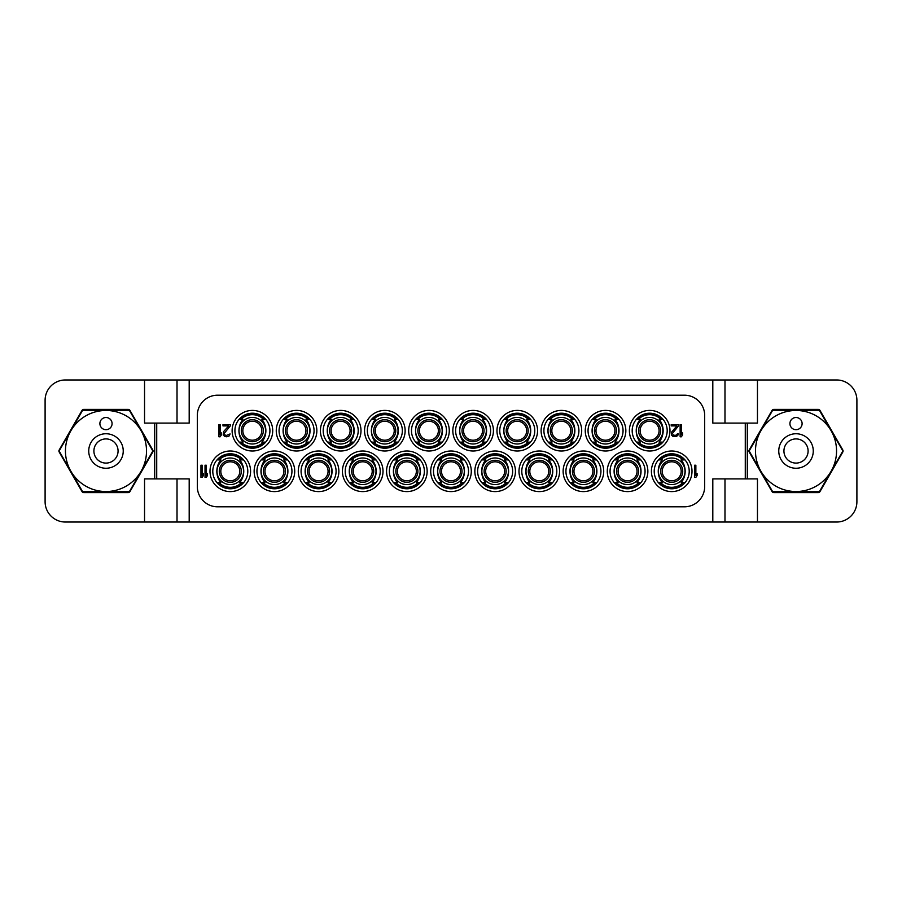 <?xml version="1.0" encoding="UTF-8"?>
<svg xmlns="http://www.w3.org/2000/svg" width="902" height="902" viewBox="0 0 902 902"><rect width="100%" height="100%" fill="white"/><g stroke="black" fill="none" stroke-linecap="round" stroke-linejoin="round"><path stroke-width="1.35" d="M658.437 459.885L662.305 459.885A17.758 17.318 -90 0 0 662.305 482.717M658.437 482.705L662.305 482.705M684.979 482.705L681.111 482.705A17.758 17.318 90 0 0 681.111 459.873M684.979 459.885L681.111 459.885M658.979 459.885A17.104 17.104 0 0 1 684.438 459.885M684.438 482.705A17.104 17.104 0 0 1 658.979 482.705M144.545 522.033L189.195 522.033L189.195 478.906L144.545 478.906L144.545 522.033L65.395 522.033A20.295 20.295 0 0 1 45.1 501.737L45.1 400.262A20.295 20.295 0 0 1 65.395 379.967L144.545 379.967L144.545 423.094L189.195 423.094L189.195 379.967L712.806 379.967L712.806 423.094L757.454 423.094L757.454 379.967L836.605 379.967A20.295 20.295 0 0 1 856.9 400.262L856.9 501.737A20.295 20.295 0 0 1 836.605 522.033L757.454 522.033L757.454 478.906L745.277 478.906L745.277 423.094M112.028 461.463A12.076 12.076 0 0 1 95.522 457.043A12.076 12.076 0 0 1 99.942 440.537A12.076 12.076 0 0 1 116.448 444.957A12.076 12.076 0 0 1 112.028 461.463M114.61 465.939A17.251 17.251 0 0 1 91.046 459.625A17.251 17.251 0 0 1 97.36 436.061A17.251 17.251 0 0 1 120.924 442.375A17.251 17.251 0 0 1 114.61 465.939M126.246 486.099A40.522 40.522 0 0 0 141.084 430.739A40.522 40.522 0 0 0 85.724 415.901A40.522 40.522 0 0 0 70.886 471.261A40.522 40.522 0 0 0 126.246 486.099M102.941 418.325A6.088 6.088 0 0 0 100.708 426.646A6.088 6.088 0 0 0 109.029 428.878A6.088 6.088 0 0 0 111.262 420.558A6.088 6.088 0 0 0 102.941 418.325M82.939 410.41A46.678 46.678 0 0 0 82.646 410.579A46.678 46.678 0 0 0 82.364 410.737L59.306 450.673A46.678 46.678 0 0 0 59.306 451.327L82.364 491.263A46.678 46.678 0 0 0 82.939 491.59L129.031 491.59A46.678 46.678 0 0 0 129.324 491.421A46.678 46.678 0 0 0 129.606 491.263L152.663 451.327A46.678 46.678 0 0 0 152.663 450.673L129.606 410.737A46.678 46.678 0 0 0 129.031 410.41L82.939 410.41M128.185 409.395A2.03 2.03 0 0 1 129.944 410.41L152.788 449.985A2.03 2.03 0 0 1 152.788 452.015L129.944 491.59A2.03 2.03 0 0 1 128.185 492.605L83.785 492.605A2.03 2.03 0 0 1 82.026 491.59L59.182 452.015A2.03 2.03 0 0 1 59.182 449.985L82.026 410.41A2.03 2.03 0 0 1 83.785 409.395L128.185 409.395M189.195 522.033L757.454 522.033M842.818 449.985L819.974 410.41A2.03 2.03 0 0 0 818.215 409.395L773.815 409.395A2.03 2.03 0 0 0 772.056 410.41L749.212 449.985A2.03 2.03 0 0 0 749.212 452.015L772.056 491.59A2.03 2.03 0 0 0 773.815 492.605L818.215 492.605A2.03 2.03 0 0 0 819.974 491.59L842.818 452.015A2.03 2.03 0 0 0 842.818 449.985M757.454 379.967L712.806 379.967M189.195 379.967L144.545 379.967M712.806 522.033L712.806 478.906L745.277 478.906M156.722 478.906L156.722 423.094M724.982 522.033L724.982 478.906M177.017 522.033L177.017 478.906M177.017 379.967L177.017 423.094M724.982 379.967L724.982 423.094M197.312 415.484L197.312 486.516A20.295 20.295 0 0 0 217.607 506.811L684.392 506.811A20.295 20.295 0 0 0 704.688 486.516L704.688 415.484A20.295 20.295 0 0 0 684.392 395.189L217.607 395.189A20.295 20.295 0 0 0 197.312 415.484M230.292 451A20.295 20.295 0 0 1 250.587 471.295A20.295 20.295 0 0 1 230.292 491.59A20.295 20.295 0 0 1 209.997 471.295A20.295 20.295 0 0 1 230.292 451M274.433 451A20.295 20.295 0 0 1 294.728 471.295A20.295 20.295 0 0 1 274.433 491.59A20.295 20.295 0 0 1 254.138 471.295A20.295 20.295 0 0 1 274.433 451M318.575 451A20.295 20.295 0 0 1 338.87 471.295A20.295 20.295 0 0 1 318.575 491.59A20.295 20.295 0 0 1 298.28 471.295A20.295 20.295 0 0 1 318.575 451M362.717 451A20.295 20.295 0 0 1 383.012 471.295A20.295 20.295 0 0 1 362.717 491.59A20.295 20.295 0 0 1 342.422 471.295A20.295 20.295 0 0 1 362.717 451M406.858 451A20.295 20.295 0 0 1 427.153 471.295A20.295 20.295 0 0 1 406.858 491.59A20.295 20.295 0 0 1 386.563 471.295A20.295 20.295 0 0 1 406.858 451M451 451A20.295 20.295 0 0 1 471.295 471.295A20.295 20.295 0 0 1 451 491.59A20.295 20.295 0 0 1 430.705 471.295A20.295 20.295 0 0 1 451 451M495.142 451A20.295 20.295 0 0 1 515.437 471.295A20.295 20.295 0 0 1 495.142 491.59A20.295 20.295 0 0 1 474.847 471.295A20.295 20.295 0 0 1 495.142 451M539.283 451A20.295 20.295 0 0 1 559.578 471.295A20.295 20.295 0 0 1 539.283 491.59A20.295 20.295 0 0 1 518.988 471.295A20.295 20.295 0 0 1 539.283 451M583.425 451A20.295 20.295 0 0 1 603.72 471.295A20.295 20.295 0 0 1 583.425 491.59A20.295 20.295 0 0 1 563.13 471.295A20.295 20.295 0 0 1 583.425 451M627.567 451A20.295 20.295 0 0 1 647.861 471.295A20.295 20.295 0 0 1 627.567 491.59A20.295 20.295 0 0 1 607.271 471.295A20.295 20.295 0 0 1 627.567 451M671.708 451A20.295 20.295 0 0 1 692.003 471.295A20.295 20.295 0 0 1 671.708 491.59A20.295 20.295 0 0 1 651.413 471.295A20.295 20.295 0 0 1 671.708 451M252.413 410.41A20.295 20.295 0 0 1 272.708 430.705A20.295 20.295 0 0 1 252.413 451A20.295 20.295 0 0 1 232.118 430.705A20.295 20.295 0 0 1 252.413 410.41M296.555 410.41A20.295 20.295 0 0 1 316.85 430.705A20.295 20.295 0 0 1 296.555 451A20.295 20.295 0 0 1 276.26 430.705A20.295 20.295 0 0 1 296.555 410.41M340.697 410.41A20.295 20.295 0 0 1 360.992 430.705A20.295 20.295 0 0 1 340.697 451A20.295 20.295 0 0 1 320.402 430.705A20.295 20.295 0 0 1 340.697 410.41M384.838 410.41A20.295 20.295 0 0 1 405.133 430.705A20.295 20.295 0 0 1 384.838 451A20.295 20.295 0 0 1 364.543 430.705A20.295 20.295 0 0 1 384.838 410.41M428.98 410.41A20.295 20.295 0 0 1 449.275 430.705A20.295 20.295 0 0 1 428.98 451A20.295 20.295 0 0 1 408.685 430.705A20.295 20.295 0 0 1 428.98 410.41M473.122 410.41A20.295 20.295 0 0 1 493.417 430.705A20.295 20.295 0 0 1 473.122 451A20.295 20.295 0 0 1 452.827 430.705A20.295 20.295 0 0 1 473.122 410.41M517.263 410.41A20.295 20.295 0 0 1 537.558 430.705A20.295 20.295 0 0 1 517.263 451A20.295 20.295 0 0 1 496.968 430.705A20.295 20.295 0 0 1 517.263 410.41M561.405 410.41A20.295 20.295 0 0 1 581.7 430.705A20.295 20.295 0 0 1 561.405 451A20.295 20.295 0 0 1 541.11 430.705A20.295 20.295 0 0 1 561.405 410.41M605.546 410.41A20.295 20.295 0 0 1 625.841 430.705A20.295 20.295 0 0 1 605.546 451A20.295 20.295 0 0 1 585.251 430.705A20.295 20.295 0 0 1 605.546 410.41M649.688 410.41A20.295 20.295 0 0 1 669.983 430.705A20.295 20.295 0 0 1 649.688 451A20.295 20.295 0 0 1 629.393 430.705A20.295 20.295 0 0 1 649.688 410.41M230.292 453.796A17.51 17.51 0 0 0 212.793 471.295A17.51 17.51 0 0 0 230.292 488.794A17.51 17.51 0 0 0 247.802 471.295A17.51 17.51 0 0 0 230.292 453.796M239.582 419.295A17.104 17.104 0 0 1 265.041 419.295M265.041 442.115A17.104 17.104 0 0 1 239.582 442.115M239.143 419.295L243.01 419.295A17.758 17.318 -90 0 0 243.01 442.127M239.143 442.115L243.01 442.115M265.684 442.115L261.817 442.115A17.758 17.318 90 0 0 261.817 419.283M265.684 419.295L261.817 419.295M283.724 419.295A17.104 17.104 0 0 1 309.183 419.295M309.183 442.115A17.104 17.104 0 0 1 283.724 442.115M283.284 419.295L287.152 419.295A17.758 17.318 -90 0 0 287.152 442.127M283.284 442.115L287.152 442.115M309.826 442.115L305.958 442.115A17.758 17.318 90 0 0 305.958 419.283M309.826 419.295L305.958 419.295M327.866 419.295A17.104 17.104 0 0 1 353.325 419.295M353.325 442.115A17.104 17.104 0 0 1 327.866 442.115M327.426 419.295L331.293 419.295A17.758 17.318 -90 0 0 331.293 442.127M327.426 442.115L331.293 442.115M353.967 442.115L350.1 442.115A17.758 17.318 90 0 0 350.1 419.283M353.967 419.295L350.1 419.295M372.007 419.295A17.104 17.104 0 0 1 397.466 419.295M397.466 442.115A17.104 17.104 0 0 1 372.007 442.115M371.568 419.295L375.435 419.295A17.758 17.318 -90 0 0 375.435 442.127M371.568 442.115L375.435 442.115M398.109 442.115L394.242 442.115A17.758 17.318 90 0 0 394.242 419.283M398.109 419.295L394.242 419.295M416.149 419.295A17.104 17.104 0 0 1 441.608 419.295M441.608 442.115A17.104 17.104 0 0 1 416.149 442.115M415.709 419.295L419.577 419.295A17.758 17.318 -90 0 0 419.577 442.127M415.709 442.115L419.577 442.115M442.251 442.115L438.383 442.115A17.758 17.318 90 0 0 438.383 419.283M442.251 419.295L438.383 419.295M460.291 419.295A17.104 17.104 0 0 1 485.75 419.295M485.75 442.115A17.104 17.104 0 0 1 460.291 442.115M459.851 419.295L463.718 419.295A17.758 17.318 -90 0 0 463.718 442.127M459.851 442.115L463.718 442.115M486.392 442.115L482.525 442.115A17.758 17.318 90 0 0 482.525 419.283M486.392 419.295L482.525 419.295M504.432 419.295A17.104 17.104 0 0 1 529.891 419.295M529.891 442.115A17.104 17.104 0 0 1 504.432 442.115M503.992 419.295L507.86 419.295A17.758 17.318 -90 0 0 507.86 442.127M503.992 442.115L507.86 442.115M530.534 442.115L526.667 442.115A17.758 17.318 90 0 0 526.667 419.283M530.534 419.295L526.667 419.295M548.574 419.295A17.104 17.104 0 0 1 574.033 419.295M574.033 442.115A17.104 17.104 0 0 1 548.574 442.115M548.134 419.295L552.001 419.295A17.758 17.318 -90 0 0 552.001 442.127M548.134 442.115L552.001 442.115M574.675 442.115L570.808 442.115A17.758 17.318 90 0 0 570.808 419.283M574.675 419.295L570.808 419.295M592.715 419.295A17.104 17.104 0 0 1 618.174 419.295M618.174 442.115A17.104 17.104 0 0 1 592.715 442.115M592.276 419.295L596.143 419.295A17.758 17.318 -90 0 0 596.143 442.127M592.276 442.115L596.143 442.115M618.817 442.115L614.95 442.115A17.758 17.318 90 0 0 614.95 419.283M618.817 419.295L614.95 419.295M636.857 419.295A17.104 17.104 0 0 1 662.316 419.295M662.316 442.115A17.104 17.104 0 0 1 636.857 442.115M636.417 419.295L640.285 419.295A17.758 17.318 -90 0 0 640.285 442.127M636.417 442.115L640.285 442.115M662.959 442.115L659.091 442.115A17.758 17.318 90 0 0 659.091 419.283M662.959 419.295L659.091 419.295M217.562 459.885A17.104 17.104 0 0 1 243.021 459.885M243.021 482.705A17.104 17.104 0 0 1 217.562 482.705M217.021 459.885L220.889 459.885A17.758 17.318 -90 0 0 220.889 482.717M217.021 482.705L220.889 482.705M243.563 482.705L239.695 482.705A17.758 17.318 90 0 0 239.695 459.873M243.563 459.885L239.695 459.885M261.704 459.885A17.104 17.104 0 0 1 287.163 459.885M287.163 482.705A17.104 17.104 0 0 1 261.704 482.705M261.163 459.885L265.03 459.885A17.758 17.318 -90 0 0 265.03 482.717M261.163 482.705L265.03 482.705M287.704 482.705L283.837 482.705A17.758 17.318 90 0 0 283.837 459.873M287.704 459.885L283.837 459.885M305.846 459.885A17.104 17.104 0 0 1 331.305 459.885M331.305 482.705A17.104 17.104 0 0 1 305.846 482.705M305.304 459.885L309.172 459.885A17.758 17.318 -90 0 0 309.172 482.717M305.304 482.705L309.172 482.705M331.846 482.705L327.978 482.705A17.758 17.318 90 0 0 327.978 459.873M331.846 459.885L327.978 459.885M349.987 459.885A17.104 17.104 0 0 1 375.446 459.885M375.446 482.705A17.104 17.104 0 0 1 349.987 482.705M349.446 459.885L353.313 459.885A17.758 17.318 -90 0 0 353.313 482.717M349.446 482.705L353.313 482.705M375.987 482.705L372.12 482.705A17.758 17.318 90 0 0 372.12 459.873M375.987 459.885L372.12 459.885M394.129 459.885A17.104 17.104 0 0 1 419.588 459.885M419.588 482.705A17.104 17.104 0 0 1 394.129 482.705M393.588 459.885L397.455 459.885A17.758 17.318 -90 0 0 397.455 482.717M393.588 482.705L397.455 482.705M420.129 482.705L416.262 482.705A17.758 17.318 90 0 0 416.262 459.873M420.129 459.885L416.262 459.885M438.271 459.885A17.104 17.104 0 0 1 463.729 459.885M463.729 482.705A17.104 17.104 0 0 1 438.271 482.705M437.729 459.885L441.597 459.885A17.758 17.318 -90 0 0 441.597 482.705L437.729 482.705M464.271 482.705L460.403 482.705A17.758 17.318 90 0 0 460.403 459.885L464.271 459.885M482.412 459.885A17.104 17.104 0 0 1 507.871 459.885M507.871 482.705A17.104 17.104 0 0 1 482.412 482.705M481.871 459.885L485.738 459.885A17.758 17.318 -90 0 0 485.738 482.717M481.871 482.705L485.738 482.705M508.412 482.705L504.545 482.705A17.758 17.318 90 0 0 504.545 459.873M508.412 459.885L504.545 459.885M526.554 459.885A17.104 17.104 0 0 1 552.013 459.885M552.013 482.705A17.104 17.104 0 0 1 526.554 482.705M526.013 459.885L529.88 459.885A17.758 17.318 -90 0 0 529.88 482.717M526.013 482.705L529.88 482.705M552.554 482.705L548.687 482.705A17.758 17.318 90 0 0 548.687 459.873M552.554 459.885L548.687 459.885M570.695 459.885A17.104 17.104 0 0 1 596.154 459.885M596.154 482.705A17.104 17.104 0 0 1 570.695 482.705M570.154 459.885L574.022 459.885A17.758 17.318 -90 0 0 574.022 482.717M570.154 482.705L574.022 482.705M596.696 482.705L592.828 482.705A17.758 17.318 90 0 0 592.828 459.873M596.696 459.885L592.828 459.885M614.837 459.885A17.104 17.104 0 0 1 640.296 459.885M640.296 482.705A17.104 17.104 0 0 1 614.837 482.705M614.296 459.885L618.163 459.885A17.758 17.318 -90 0 0 618.163 482.717M614.296 482.705L618.163 482.705M640.837 482.705L636.97 482.705A17.758 17.318 90 0 0 636.97 459.873M640.837 459.885L636.97 459.885M274.433 453.796A17.51 17.51 0 0 1 291.944 471.295A17.51 17.51 0 0 1 274.433 488.794A17.51 17.51 0 0 1 256.935 471.295A17.51 17.51 0 0 1 274.433 453.796M318.575 453.796A17.51 17.51 0 0 1 336.085 471.295A17.51 17.51 0 0 1 318.575 488.794A17.51 17.51 0 0 1 301.076 471.295A17.51 17.51 0 0 1 318.575 453.796M362.717 453.796A17.51 17.51 0 0 1 380.227 471.295A17.51 17.51 0 0 1 362.717 488.794A17.51 17.51 0 0 1 345.218 471.295A17.51 17.51 0 0 1 362.717 453.796M406.858 453.796A17.51 17.51 0 0 1 424.368 471.295A17.51 17.51 0 0 1 406.858 488.794A17.51 17.51 0 0 1 389.36 471.295A17.51 17.51 0 0 1 406.858 453.796M451 453.796A17.51 17.51 0 0 1 468.51 471.295A17.51 17.51 0 0 1 451 488.794A17.51 17.51 0 0 1 433.501 471.295A17.51 17.51 0 0 1 451 453.796M495.142 453.796A17.51 17.51 0 0 1 512.652 471.295A17.51 17.51 0 0 1 495.142 488.794A17.51 17.51 0 0 1 477.632 471.295A17.51 17.51 0 0 1 495.142 453.796M539.283 453.796A17.51 17.51 0 0 1 556.793 471.295A17.51 17.51 0 0 1 539.283 488.794A17.51 17.51 0 0 1 521.784 471.295A17.51 17.51 0 0 1 539.283 453.796M583.425 453.796A17.51 17.51 0 0 1 600.935 471.295A17.51 17.51 0 0 1 583.425 488.794A17.51 17.51 0 0 1 565.926 471.295A17.51 17.51 0 0 1 583.425 453.796M627.567 453.796A17.51 17.51 0 0 1 645.065 471.295A17.51 17.51 0 0 1 627.567 488.794A17.51 17.51 0 0 1 610.068 471.295A17.51 17.51 0 0 1 627.567 453.796M671.708 453.796A17.51 17.51 0 0 1 689.218 471.295A17.51 17.51 0 0 1 671.708 488.794A17.51 17.51 0 0 1 654.209 471.295A17.51 17.51 0 0 1 671.708 453.796M252.413 413.206A17.51 17.51 0 0 1 269.923 430.705A17.51 17.51 0 0 1 252.413 448.204A17.51 17.51 0 0 1 234.915 430.705A17.51 17.51 0 0 1 252.413 413.206M296.555 413.206A17.51 17.51 0 0 1 314.065 430.705A17.51 17.51 0 0 1 296.555 448.204A17.51 17.51 0 0 1 279.056 430.705A17.51 17.51 0 0 1 296.555 413.206M340.697 413.206A17.51 17.51 0 0 1 358.207 430.705A17.51 17.51 0 0 1 340.697 448.204A17.51 17.51 0 0 1 323.198 430.705A17.51 17.51 0 0 1 340.697 413.206M384.838 413.206A17.51 17.51 0 0 1 402.348 430.705A17.51 17.51 0 0 1 384.838 448.204A17.51 17.51 0 0 1 367.339 430.705A17.51 17.51 0 0 1 384.838 413.206M428.98 413.206A17.51 17.51 0 0 1 446.49 430.705A17.51 17.51 0 0 1 428.98 448.204A17.51 17.51 0 0 1 411.481 430.705A17.51 17.51 0 0 1 428.98 413.206M473.122 413.206A17.51 17.51 0 0 1 490.632 430.705A17.51 17.51 0 0 1 473.122 448.204A17.51 17.51 0 0 1 455.623 430.705A17.51 17.51 0 0 1 473.122 413.206M517.263 413.206A17.51 17.51 0 0 1 534.773 430.705A17.51 17.51 0 0 1 517.263 448.204A17.51 17.51 0 0 1 499.764 430.705A17.51 17.51 0 0 1 517.263 413.206M561.405 413.206A17.51 17.51 0 0 1 578.915 430.705A17.51 17.51 0 0 1 561.405 448.204A17.51 17.51 0 0 1 543.906 430.705A17.51 17.51 0 0 1 561.405 413.206M605.546 413.206A17.51 17.51 0 0 1 623.057 430.705A17.51 17.51 0 0 1 605.546 448.204A17.51 17.51 0 0 1 588.048 430.705A17.51 17.51 0 0 1 605.546 413.206M649.688 413.206A17.51 17.51 0 0 1 667.198 430.705A17.51 17.51 0 0 1 649.688 448.204A17.51 17.51 0 0 1 632.178 430.705A17.51 17.51 0 0 1 649.688 413.206M680.131 424.617L680.131 436.793L681.348 436.793L682.566 434.978L682.566 432.904L681.348 434.719L681.348 424.617L680.131 424.617M230.089 433.941L226.233 435.497L224.609 434.719L224.203 433.422L230.292 425.913L230.292 424.617L222.986 424.617L222.986 425.913L228.668 425.913L223.595 431.607L223.189 434.978L224.812 436.534L226.842 436.793L229.074 436.016L230.089 433.941M694.641 465.207L694.641 477.383L695.859 477.383L697.077 475.568L697.077 473.494L695.859 475.309L695.859 465.207L694.641 465.207M205.025 465.207L205.025 477.383L206.242 477.383L207.46 475.568L207.46 473.494L206.242 475.309L206.242 465.207L205.025 465.207M678.507 425.913L678.507 424.617L671.201 424.617L671.201 425.913L676.883 425.913L671.404 432.385L671.404 434.978L673.027 436.534L676.477 436.534L678.101 434.978L678.304 433.941L677.289 433.941L676.274 435.238L673.433 435.238L672.418 433.422L678.507 425.913M200.966 465.207L200.966 477.383L202.183 477.383L203.401 475.568L203.401 473.494L202.183 475.309L202.183 465.207L200.966 465.207M218.927 424.617L218.927 436.793L220.144 436.793L221.362 434.978L221.362 432.904L220.144 434.719L220.144 424.617L218.927 424.617M802.058 461.463A12.076 12.076 0 0 1 785.552 457.043A12.076 12.076 0 0 1 789.972 440.537A12.076 12.076 0 0 1 806.478 444.957A12.076 12.076 0 0 1 802.058 461.463M804.64 465.939A17.251 17.251 0 0 1 781.076 459.625A17.251 17.251 0 0 1 787.39 436.061A17.251 17.251 0 0 1 810.954 442.375A17.251 17.251 0 0 1 804.64 465.939M816.276 486.099A40.522 40.522 0 0 0 831.114 430.739A40.522 40.522 0 0 0 775.754 415.901A40.522 40.522 0 0 0 760.916 471.261A40.522 40.522 0 0 0 816.276 486.099M792.971 418.325A6.088 6.088 0 0 0 790.738 426.646A6.088 6.088 0 0 0 799.059 428.878A6.088 6.088 0 0 0 801.292 420.558A6.088 6.088 0 0 0 792.971 418.325M772.969 410.41A46.678 46.678 0 0 0 772.676 410.579A46.678 46.678 0 0 0 772.394 410.737L749.337 450.673A46.678 46.678 0 0 0 749.337 451.327L772.394 491.263A46.678 46.678 0 0 0 772.969 491.59L819.061 491.59A46.678 46.678 0 0 0 819.354 491.421A46.678 46.678 0 0 0 819.636 491.263L842.693 451.327A46.678 46.678 0 0 0 842.693 450.673L819.636 410.737A46.678 46.678 0 0 0 819.061 410.41L772.969 410.41M683.953 459.885A16.743 16.743 0 0 0 659.463 459.885A16.743 16.743 0 0 1 683.953 459.885M659.463 482.705A16.743 16.743 0 0 0 683.953 482.705M658.415 471.295A13.293 13.293 0 0 1 671.708 458.002A13.293 13.293 0 0 1 685.001 471.295A13.293 13.293 0 0 1 671.708 484.588A13.293 13.293 0 0 1 658.415 471.295L658.426 470.821M658.922 474.914L659.114 475.557L658.922 474.914M662.237 471.938L662.26 470.404M662.384 469.536L662.688 468.363M662.226 471.002L662.226 471.295A9.494 9.494 0 0 1 671.708 461.801A9.494 9.494 0 0 1 681.19 471.295A9.494 9.494 0 0 1 671.708 480.789A9.494 9.494 0 0 1 662.226 471.295M660.704 471.295A11.016 11.016 0 0 1 671.708 460.291A11.016 11.016 0 0 1 682.724 471.295A11.016 11.016 0 0 1 671.708 482.299A11.016 11.016 0 0 1 660.704 471.295M639.811 459.885A16.743 16.743 0 0 0 615.322 459.885A16.743 16.743 0 0 1 639.811 459.885M615.322 482.705A16.743 16.743 0 0 0 639.811 482.705M614.273 471.295A13.293 13.293 0 0 1 627.567 458.002A13.293 13.293 0 0 1 640.86 471.295A13.293 13.293 0 0 1 627.567 484.588A13.293 13.293 0 0 1 614.273 471.295L614.285 470.821M614.781 474.914L614.972 475.557L614.781 474.914M618.096 471.938L618.118 470.404M618.242 469.536L618.547 468.363M618.084 471.002L618.084 471.295A9.494 9.494 0 0 1 627.567 461.801A9.494 9.494 0 0 1 637.049 471.295A9.494 9.494 0 0 1 627.567 480.789A9.494 9.494 0 0 1 618.084 471.295M616.562 471.295A11.016 11.016 0 0 1 627.567 460.291A11.016 11.016 0 0 1 638.582 471.295A11.016 11.016 0 0 1 627.567 482.299A11.016 11.016 0 0 1 616.562 471.295M595.67 459.885A16.743 16.743 0 0 0 571.18 459.885A16.743 16.743 0 0 1 595.67 459.885M571.18 482.705A16.743 16.743 0 0 0 595.67 482.705M570.132 471.295A13.293 13.293 0 0 1 583.425 458.002A13.293 13.293 0 0 1 596.718 471.295A13.293 13.293 0 0 1 583.425 484.588A13.293 13.293 0 0 1 570.132 471.295L570.143 470.821M570.639 474.914L570.831 475.557L570.639 474.914M573.954 471.938L573.976 470.404M574.1 469.536L574.405 468.363M573.943 471.002L573.943 471.295A9.494 9.494 0 0 1 583.425 461.801A9.494 9.494 0 0 1 592.918 471.295A9.494 9.494 0 0 1 583.425 480.789A9.494 9.494 0 0 1 573.943 471.295M572.42 471.295A11.016 11.016 0 0 1 583.425 460.291A11.016 11.016 0 0 1 594.441 471.295A11.016 11.016 0 0 1 583.425 482.299A11.016 11.016 0 0 1 572.42 471.295M551.528 459.885A16.743 16.743 0 0 0 527.039 459.885A16.743 16.743 0 0 1 551.528 459.885M527.039 482.705A16.743 16.743 0 0 0 551.528 482.705M525.99 471.295A13.293 13.293 0 0 1 539.283 458.002A13.293 13.293 0 0 1 552.576 471.295A13.293 13.293 0 0 1 539.283 484.588A13.293 13.293 0 0 1 525.99 471.295L526.001 470.821M526.497 474.914L526.689 475.557L526.497 474.914M529.812 471.938L529.835 470.404M529.959 469.536L530.263 468.363M529.801 471.002L529.801 471.295A9.494 9.494 0 0 1 539.283 461.801A9.494 9.494 0 0 1 548.777 471.295A9.494 9.494 0 0 1 539.283 480.789A9.494 9.494 0 0 1 529.79 471.295M528.279 471.295A11.016 11.016 0 0 1 539.283 460.291A11.016 11.016 0 0 1 550.299 471.295A11.016 11.016 0 0 1 539.283 482.299A11.016 11.016 0 0 1 528.279 471.295M507.386 459.885A16.743 16.743 0 0 0 482.897 459.885A16.743 16.743 0 0 1 507.386 459.885M482.897 482.705A16.743 16.743 0 0 0 507.386 482.705M481.848 471.295A13.293 13.293 0 0 1 495.142 458.002A13.293 13.293 0 0 1 508.435 471.295A13.293 13.293 0 0 1 495.142 484.588A13.293 13.293 0 0 1 481.848 471.295L481.86 470.821M482.356 474.914L482.547 475.557L482.356 474.914M485.671 471.938L485.659 471.363M485.659 471.002L485.693 470.404M485.817 469.536L486.122 468.363M484.126 471.295A11.016 11.016 0 0 1 495.142 460.291A11.016 11.016 0 0 1 506.157 471.295A11.016 11.016 0 0 1 495.142 482.299A11.016 11.016 0 0 1 484.126 471.295M485.659 471.295A9.494 9.494 0 0 1 495.142 461.801A9.494 9.494 0 0 1 504.624 471.295A9.494 9.494 0 0 1 495.142 480.789A9.494 9.494 0 0 1 485.659 471.295M463.245 459.885A16.743 16.743 0 0 0 438.755 459.885A16.743 16.743 0 0 1 463.245 459.885M438.755 482.705A16.743 16.743 0 0 0 463.245 482.705M437.707 471.295A13.293 13.293 0 0 1 451 458.002A13.293 13.293 0 0 1 464.293 471.295A13.293 13.293 0 0 1 451 484.588A13.293 13.293 0 0 1 437.707 471.295L437.718 470.821M438.214 474.914L438.406 475.557L438.214 474.914M441.529 471.938L441.518 471.363M441.518 471.002L441.552 470.404M441.676 469.536L441.98 468.363M439.996 471.295A11.016 11.016 0 0 1 451 460.291A11.016 11.016 0 0 1 462.016 471.295A11.016 11.016 0 0 1 451 482.299A11.016 11.016 0 0 1 439.996 471.295M441.518 471.295A9.494 9.494 0 0 1 451 461.801A9.494 9.494 0 0 1 460.494 471.295A9.494 9.494 0 0 1 451 480.789A9.494 9.494 0 0 1 441.518 471.295M419.103 459.885A16.743 16.743 0 0 0 394.614 459.885A16.743 16.743 0 0 1 419.103 459.885M394.614 482.705A16.743 16.743 0 0 0 419.103 482.705M393.565 471.295A13.293 13.293 0 0 1 406.858 458.002A13.293 13.293 0 0 1 420.152 471.295A13.293 13.293 0 0 1 406.858 484.588A13.293 13.293 0 0 1 393.565 471.295L393.576 470.821M394.073 474.914L394.264 475.557L394.073 474.914M397.387 471.938L397.41 470.404M397.534 469.536L397.838 468.363M397.376 471.002L397.376 471.295A9.494 9.494 0 0 1 406.858 461.801A9.494 9.494 0 0 1 416.352 471.295A9.494 9.494 0 0 1 406.858 480.789A9.494 9.494 0 0 1 397.376 471.295M395.854 471.295A11.016 11.016 0 0 1 406.858 460.291A11.016 11.016 0 0 1 417.874 471.295A11.016 11.016 0 0 1 406.858 482.299A11.016 11.016 0 0 1 395.854 471.295M374.961 459.885A16.743 16.743 0 0 0 350.472 459.885A16.743 16.743 0 0 1 374.961 459.885M350.472 482.705A16.743 16.743 0 0 0 374.961 482.705M349.424 471.295A13.293 13.293 0 0 1 362.717 458.002A13.293 13.293 0 0 1 376.01 471.295A13.293 13.293 0 0 1 362.717 484.588A13.293 13.293 0 0 1 349.424 471.295L349.435 470.821M349.931 474.914L350.123 475.557L349.931 474.914M353.246 471.938L353.268 470.404M353.392 469.536L353.697 468.363M353.234 471.002L353.234 471.295A9.494 9.494 0 0 1 362.717 461.801A9.494 9.494 0 0 1 372.21 471.295A9.494 9.494 0 0 1 362.717 480.789A9.494 9.494 0 0 1 353.234 471.295M351.712 471.295A11.016 11.016 0 0 1 362.717 460.291A11.016 11.016 0 0 1 373.732 471.295A11.016 11.016 0 0 1 362.717 482.299A11.016 11.016 0 0 1 351.712 471.295M330.82 459.885A16.743 16.743 0 0 0 306.33 459.885A16.743 16.743 0 0 1 330.82 459.885M306.33 482.705A16.743 16.743 0 0 0 330.82 482.705M305.282 471.295A13.293 13.293 0 0 1 318.575 458.002A13.293 13.293 0 0 1 331.868 471.295A13.293 13.293 0 0 1 318.575 484.588A13.293 13.293 0 0 1 305.282 471.295L305.293 470.821M305.789 474.914L305.981 475.557L305.789 474.914M309.104 471.938L309.127 470.404M309.251 469.536L309.555 468.363M309.093 471.002L309.093 471.295A9.494 9.494 0 0 1 318.575 461.801A9.494 9.494 0 0 1 328.069 471.295A9.494 9.494 0 0 1 318.575 480.789A9.494 9.494 0 0 1 309.082 471.295M307.571 471.295A11.016 11.016 0 0 1 318.575 460.291A11.016 11.016 0 0 1 329.591 471.295A11.016 11.016 0 0 1 318.575 482.299A11.016 11.016 0 0 1 307.571 471.295M286.678 459.885A16.743 16.743 0 0 0 262.189 459.885A16.743 16.743 0 0 1 286.678 459.885M262.189 482.705A16.743 16.743 0 0 0 286.678 482.705M261.14 471.295A13.293 13.293 0 0 1 274.433 458.002A13.293 13.293 0 0 1 287.727 471.295A13.293 13.293 0 0 1 274.433 484.588A13.293 13.293 0 0 1 261.14 471.295L261.152 470.821M261.648 474.914L261.839 475.557L261.648 474.914M264.962 471.938L264.985 470.404M265.109 469.536L265.413 468.363M264.951 471.002L264.951 471.295A9.494 9.494 0 0 1 274.433 461.801A9.494 9.494 0 0 1 283.927 471.295A9.494 9.494 0 0 1 274.433 480.789A9.494 9.494 0 0 1 264.951 471.295M263.429 471.295A11.016 11.016 0 0 1 274.433 460.291A11.016 11.016 0 0 1 285.449 471.295A11.016 11.016 0 0 1 274.433 482.299A11.016 11.016 0 0 1 263.429 471.295M242.537 459.885A16.743 16.743 0 0 0 218.047 459.885A16.743 16.743 0 0 1 242.537 459.885M218.047 482.705A16.743 16.743 0 0 0 242.537 482.705M216.999 471.295A13.293 13.293 0 0 1 230.292 458.002A13.293 13.293 0 0 1 243.585 471.295A13.293 13.293 0 0 1 230.292 484.588A13.293 13.293 0 0 1 216.999 471.295L217.01 470.821M217.506 474.914L217.698 475.557L217.506 474.914M220.821 471.938L220.843 470.404M220.967 469.536L221.272 468.363M220.81 471.002L220.81 471.295A9.494 9.494 0 0 1 230.292 461.801A9.494 9.494 0 0 1 239.785 471.295A9.494 9.494 0 0 1 230.292 480.789A9.494 9.494 0 0 1 220.81 471.295M219.287 471.295A11.016 11.016 0 0 1 230.292 460.291A11.016 11.016 0 0 1 241.308 471.295A11.016 11.016 0 0 1 230.292 482.299A11.016 11.016 0 0 1 219.287 471.295M661.831 419.295A16.743 16.743 0 0 0 637.342 419.295A16.743 16.743 0 0 1 661.831 419.295M637.342 442.115A16.743 16.743 0 0 0 661.831 442.115M636.293 430.705A13.293 13.293 0 0 1 649.587 417.412A13.293 13.293 0 0 1 662.88 430.705A13.293 13.293 0 0 1 649.587 443.998A13.293 13.293 0 0 1 636.293 430.705L636.305 430.231M636.801 434.324L636.992 434.967L636.801 434.324M640.116 431.348L640.138 429.814M640.262 428.946L640.567 427.773M640.104 430.412L640.104 430.705A9.494 9.494 0 0 1 649.587 421.211A9.494 9.494 0 0 1 659.08 430.705A9.494 9.494 0 0 1 649.587 440.199A9.494 9.494 0 0 1 640.104 430.705M638.582 430.705A11.016 11.016 0 0 1 649.587 419.701A11.016 11.016 0 0 1 660.591 430.705A11.016 11.016 0 0 1 649.587 441.709A11.016 11.016 0 0 1 638.582 430.705M617.69 419.295A16.743 16.743 0 0 0 593.2 419.295A16.743 16.743 0 0 1 617.69 419.295M593.2 442.115A16.743 16.743 0 0 0 617.69 442.115M592.152 430.705A13.293 13.293 0 0 1 605.445 417.412A13.293 13.293 0 0 1 618.738 430.705A13.293 13.293 0 0 1 605.445 443.998A13.293 13.293 0 0 1 592.152 430.705L592.163 430.231M592.659 434.324L592.851 434.967L592.659 434.324M595.974 431.348L595.996 429.814M596.121 428.946L596.425 427.773M595.963 430.412L595.963 430.705A9.494 9.494 0 0 1 605.445 421.211A9.494 9.494 0 0 1 614.927 430.705A9.494 9.494 0 0 1 605.445 440.199A9.494 9.494 0 0 1 595.963 430.705M594.441 430.705A11.016 11.016 0 0 1 605.445 419.701A11.016 11.016 0 0 1 616.461 430.705A11.016 11.016 0 0 1 605.445 441.709A11.016 11.016 0 0 1 594.441 430.705M573.548 419.295A16.743 16.743 0 0 0 549.059 419.295A16.743 16.743 0 0 1 573.548 419.295M549.059 442.115A16.743 16.743 0 0 0 573.548 442.115M548.01 430.705A13.293 13.293 0 0 1 561.303 417.412A13.293 13.293 0 0 1 574.597 430.705A13.293 13.293 0 0 1 561.303 443.998A13.293 13.293 0 0 1 548.01 430.705L548.021 430.231M548.517 434.324L548.709 434.967L548.517 434.324M551.832 431.348L551.855 429.814M551.979 428.946L552.283 427.773M551.821 430.412L551.821 430.705A9.494 9.494 0 0 1 561.303 421.211A9.494 9.494 0 0 1 570.797 430.705A9.494 9.494 0 0 1 561.303 440.199A9.494 9.494 0 0 1 551.821 430.705M550.299 430.705A11.016 11.016 0 0 1 561.303 419.701A11.016 11.016 0 0 1 572.319 430.705A11.016 11.016 0 0 1 561.303 441.709A11.016 11.016 0 0 1 550.299 430.705M529.406 419.295A16.743 16.743 0 0 0 504.917 419.295A16.743 16.743 0 0 1 529.406 419.295M504.917 442.115A16.743 16.743 0 0 0 529.406 442.115M503.868 430.705A13.293 13.293 0 0 1 517.162 417.412A13.293 13.293 0 0 1 530.455 430.705A13.293 13.293 0 0 1 517.162 443.998A13.293 13.293 0 0 1 503.868 430.705L503.88 430.231M504.376 434.324L504.568 434.967L504.376 434.324M507.691 431.348L507.713 429.814M507.837 428.946L508.142 427.773M507.679 430.412L507.679 430.705A9.494 9.494 0 0 1 517.162 421.211A9.494 9.494 0 0 1 526.655 430.705A9.494 9.494 0 0 1 517.162 440.199A9.494 9.494 0 0 1 507.679 430.705M506.157 430.705A11.016 11.016 0 0 1 517.162 419.701A11.016 11.016 0 0 1 528.177 430.705A11.016 11.016 0 0 1 517.162 441.709A11.016 11.016 0 0 1 506.157 430.705M485.265 419.295A16.743 16.743 0 0 0 460.775 419.295A16.743 16.743 0 0 1 485.265 419.295M460.775 442.115A16.743 16.743 0 0 0 485.265 442.115M459.727 430.705A13.293 13.293 0 0 1 473.02 417.412A13.293 13.293 0 0 1 486.313 430.705A13.293 13.293 0 0 1 473.02 443.998A13.293 13.293 0 0 1 459.727 430.705L459.738 430.231M460.234 434.324L460.426 434.967L460.234 434.324M463.549 431.348L463.572 429.814M463.696 428.946L464 427.773M463.538 430.412L463.538 430.705A9.494 9.494 0 0 1 473.02 421.211A9.494 9.494 0 0 1 482.514 430.705A9.494 9.494 0 0 1 473.02 440.199A9.494 9.494 0 0 1 463.538 430.705M462.016 430.705A11.016 11.016 0 0 1 473.02 419.701A11.016 11.016 0 0 1 484.036 430.705A11.016 11.016 0 0 1 473.02 441.709A11.016 11.016 0 0 1 462.016 430.705M441.123 419.295A16.743 16.743 0 0 0 416.634 419.295A16.743 16.743 0 0 1 441.123 419.295M416.634 442.115A16.743 16.743 0 0 0 441.123 442.115M415.585 430.705A13.293 13.293 0 0 1 428.878 417.412A13.293 13.293 0 0 1 442.172 430.705A13.293 13.293 0 0 1 428.878 443.998A13.293 13.293 0 0 1 415.585 430.705L415.596 430.231M416.093 434.324L416.284 434.967L416.093 434.324M419.407 431.348L419.43 429.814M419.554 428.946L419.858 427.773M419.396 430.412L419.396 430.705A9.494 9.494 0 0 1 428.878 421.211A9.494 9.494 0 0 1 438.372 430.705A9.494 9.494 0 0 1 428.878 440.199A9.494 9.494 0 0 1 419.396 430.705M417.874 430.705A11.016 11.016 0 0 1 428.878 419.701A11.016 11.016 0 0 1 439.894 430.705A11.016 11.016 0 0 1 428.878 441.709A11.016 11.016 0 0 1 417.874 430.705M396.981 419.295A16.743 16.743 0 0 0 372.492 419.295A16.743 16.743 0 0 1 396.981 419.295M372.492 442.115A16.743 16.743 0 0 0 396.981 442.115M371.444 430.705A13.293 13.293 0 0 1 384.737 417.412A13.293 13.293 0 0 1 398.03 430.705A13.293 13.293 0 0 1 384.737 443.998A13.293 13.293 0 0 1 371.444 430.705L371.455 430.231M371.951 434.324L372.143 434.967L371.951 434.324M375.266 431.348L375.288 429.814M375.412 428.946L375.717 427.773M375.255 430.412L375.255 430.705A9.494 9.494 0 0 1 384.737 421.211A9.494 9.494 0 0 1 394.23 430.705A9.494 9.494 0 0 1 384.737 440.199A9.494 9.494 0 0 1 375.243 430.705M373.732 430.705A11.016 11.016 0 0 1 384.737 419.701A11.016 11.016 0 0 1 395.752 430.705A11.016 11.016 0 0 1 384.737 441.709A11.016 11.016 0 0 1 373.732 430.705M352.84 419.295A16.743 16.743 0 0 0 328.351 419.295A16.743 16.743 0 0 1 352.84 419.295M328.351 442.115A16.743 16.743 0 0 0 352.84 442.115M327.302 430.705A13.293 13.293 0 0 1 340.595 417.412A13.293 13.293 0 0 1 353.888 430.705A13.293 13.293 0 0 1 340.595 443.998A13.293 13.293 0 0 1 327.302 430.705L327.313 430.231M327.809 434.324L328.001 434.967L327.809 434.324M331.124 431.348L331.147 429.814M331.271 428.946L331.575 427.773M331.113 430.412L331.113 430.705A9.494 9.494 0 0 1 340.595 421.211A9.494 9.494 0 0 1 350.089 430.705A9.494 9.494 0 0 1 340.595 440.199A9.494 9.494 0 0 1 331.113 430.705M329.591 430.705A11.016 11.016 0 0 1 340.595 419.701A11.016 11.016 0 0 1 351.611 430.705A11.016 11.016 0 0 1 340.595 441.709A11.016 11.016 0 0 1 329.591 430.705M308.698 419.295A16.743 16.743 0 0 0 284.209 419.295A16.743 16.743 0 0 1 308.698 419.295M284.209 442.115A16.743 16.743 0 0 0 308.698 442.115M283.16 430.705A13.293 13.293 0 0 1 296.454 417.412A13.293 13.293 0 0 1 309.747 430.705A13.293 13.293 0 0 1 296.454 443.998A13.293 13.293 0 0 1 283.16 430.705L283.172 430.231M283.668 434.324L283.859 434.967L283.668 434.324M286.983 431.348L287.005 429.814M287.129 428.946L287.434 427.773M286.971 430.412L286.971 430.705A9.494 9.494 0 0 1 296.454 421.211A9.494 9.494 0 0 1 305.947 430.705A9.494 9.494 0 0 1 296.454 440.199A9.494 9.494 0 0 1 286.971 430.705M285.449 430.705A11.016 11.016 0 0 1 296.454 419.701A11.016 11.016 0 0 1 307.469 430.705A11.016 11.016 0 0 1 296.454 441.709A11.016 11.016 0 0 1 285.449 430.705M264.557 419.295A16.743 16.743 0 0 0 240.067 419.295A16.743 16.743 0 0 1 264.557 419.295M240.067 442.115A16.743 16.743 0 0 0 264.557 442.115M239.019 430.705A13.293 13.293 0 0 1 252.312 417.412A13.293 13.293 0 0 1 265.605 430.705A13.293 13.293 0 0 1 252.312 443.998A13.293 13.293 0 0 1 239.019 430.705L239.03 430.231M239.526 434.324L239.718 434.967L239.526 434.324M242.841 431.348L242.863 429.814M242.988 428.946L243.292 427.773M242.83 430.412L242.83 430.705A9.494 9.494 0 0 1 252.312 421.211A9.494 9.494 0 0 1 261.805 430.705A9.494 9.494 0 0 1 252.312 440.199A9.494 9.494 0 0 1 242.83 430.705M241.308 430.705A11.016 11.016 0 0 1 252.312 419.701A11.016 11.016 0 0 1 263.328 430.705A11.016 11.016 0 0 1 252.312 441.709A11.016 11.016 0 0 1 241.308 430.705M154.693 478.906L154.693 423.094M747.307 478.906L747.307 423.094M682.961 459.885A16.033 16.033 0 0 0 660.456 459.885M660.456 482.705A16.033 16.033 0 0 0 682.961 482.705M638.819 459.885A16.033 16.033 0 0 0 616.314 459.885M616.314 482.705A16.033 16.033 0 0 0 638.819 482.705M594.677 459.885A16.033 16.033 0 0 0 572.172 459.885M572.172 482.705A16.033 16.033 0 0 0 594.677 482.705M550.536 459.885A16.033 16.033 0 0 0 528.031 459.885M528.031 482.705A16.033 16.033 0 0 0 550.536 482.705M506.394 459.885A16.033 16.033 0 0 0 483.889 459.885M483.889 482.705A16.033 16.033 0 0 0 506.394 482.705M462.252 459.885A16.033 16.033 0 0 0 439.748 459.885M439.748 482.705A16.033 16.033 0 0 0 462.252 482.705M418.111 459.885A16.033 16.033 0 0 0 395.606 459.885M395.606 482.705A16.033 16.033 0 0 0 418.111 482.705M373.969 459.885A16.033 16.033 0 0 0 351.464 459.885M351.464 482.705A16.033 16.033 0 0 0 373.969 482.705M329.828 459.885A16.033 16.033 0 0 0 307.323 459.885M307.323 482.705A16.033 16.033 0 0 0 329.828 482.705M285.686 459.885A16.033 16.033 0 0 0 263.181 459.885M263.181 482.705A16.033 16.033 0 0 0 285.686 482.705M241.544 459.885A16.033 16.033 0 0 0 219.039 459.885M219.039 482.705A16.033 16.033 0 0 0 241.544 482.705M660.839 419.295A16.033 16.033 0 0 0 638.334 419.295M638.334 442.115A16.033 16.033 0 0 0 660.839 442.115M616.697 419.295A16.033 16.033 0 0 0 594.192 419.295M594.192 442.115A16.033 16.033 0 0 0 616.697 442.115M572.556 419.295A16.033 16.033 0 0 0 550.051 419.295M550.051 442.115A16.033 16.033 0 0 0 572.556 442.115M528.414 419.295A16.033 16.033 0 0 0 505.909 419.295M505.909 442.115A16.033 16.033 0 0 0 528.414 442.115M484.273 419.295A16.033 16.033 0 0 0 461.768 419.295M461.768 442.115A16.033 16.033 0 0 0 484.273 442.115M440.131 419.295A16.033 16.033 0 0 0 417.626 419.295M417.626 442.115A16.033 16.033 0 0 0 440.131 442.115M395.989 419.295A16.033 16.033 0 0 0 373.484 419.295M373.484 442.115A16.033 16.033 0 0 0 395.989 442.115M351.848 419.295A16.033 16.033 0 0 0 329.343 419.295M329.343 442.115A16.033 16.033 0 0 0 351.848 442.115M307.706 419.295A16.033 16.033 0 0 0 285.201 419.295M285.201 442.115A16.033 16.033 0 0 0 307.706 442.115M263.564 419.295A16.033 16.033 0 0 0 241.06 419.295M241.06 442.115A16.033 16.033 0 0 0 263.564 442.115"/></g></svg>
